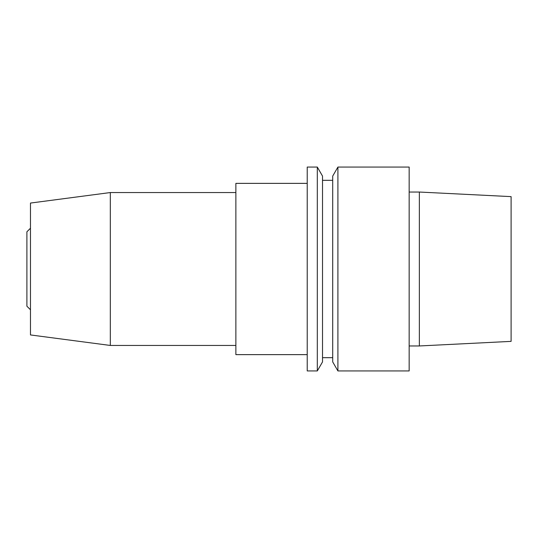 <?xml version="1.0" encoding="UTF-8"?>
<svg xmlns="http://www.w3.org/2000/svg" width="538" height="538" viewBox="0 0 538 538"><rect width="100%" height="100%" fill="white"/><g stroke="black" fill="none" stroke-linecap="round" stroke-linejoin="round"><path stroke-width="0.4" stroke-dasharray="2.69 2.02" d="M26.9 231.791L26.9 306.209M30.471 309.774L30.471 228.226L30.471 309.774M30.471 203.061L30.471 334.939M511.1 196.626L511.1 341.374M419.358 192.039L419.358 345.961M409.162 345.961L409.162 192.039L409.162 345.961M409.162 167.062L409.162 370.938M337.911 167.062L337.911 370.938M332.713 176.074L332.713 361.926M332.713 357.683L332.713 180.317L332.713 357.683M322.518 357.683L322.518 180.317L322.518 357.683M322.518 176.074L322.518 361.926M317.312 167.062L317.312 370.938M307.225 167.062L307.225 370.938M307.225 354.629L307.225 183.371L307.225 354.629M235.873 183.371L235.873 354.629M235.873 345.45L235.873 192.55L235.873 345.45M110.317 192.55L110.317 345.45"/><path stroke-width="0.81" d="M30.471 309.774L26.9 306.209L26.9 231.791L30.471 228.226M110.317 192.55L110.317 345.45L30.471 334.939L30.471 203.061L110.317 192.55L235.873 192.55M511.1 341.374L511.1 196.626L419.358 192.039L419.358 345.961L511.1 341.374M409.162 345.961L419.358 345.961M409.162 370.938L409.162 167.062L337.911 167.062L337.911 370.938L409.162 370.938M337.911 370.938L332.713 361.926L332.713 176.074L337.911 167.062M322.518 357.683L332.713 357.683M322.518 361.926L322.518 176.074L317.312 167.062L317.312 370.938L322.518 361.926M317.312 370.938L307.225 370.938L307.225 167.062L317.312 167.062M307.225 354.629L235.873 354.629L235.873 183.371L307.225 183.371M110.317 345.45L235.873 345.45M409.162 192.039L419.358 192.039M322.518 180.317L332.713 180.317"/></g></svg>
